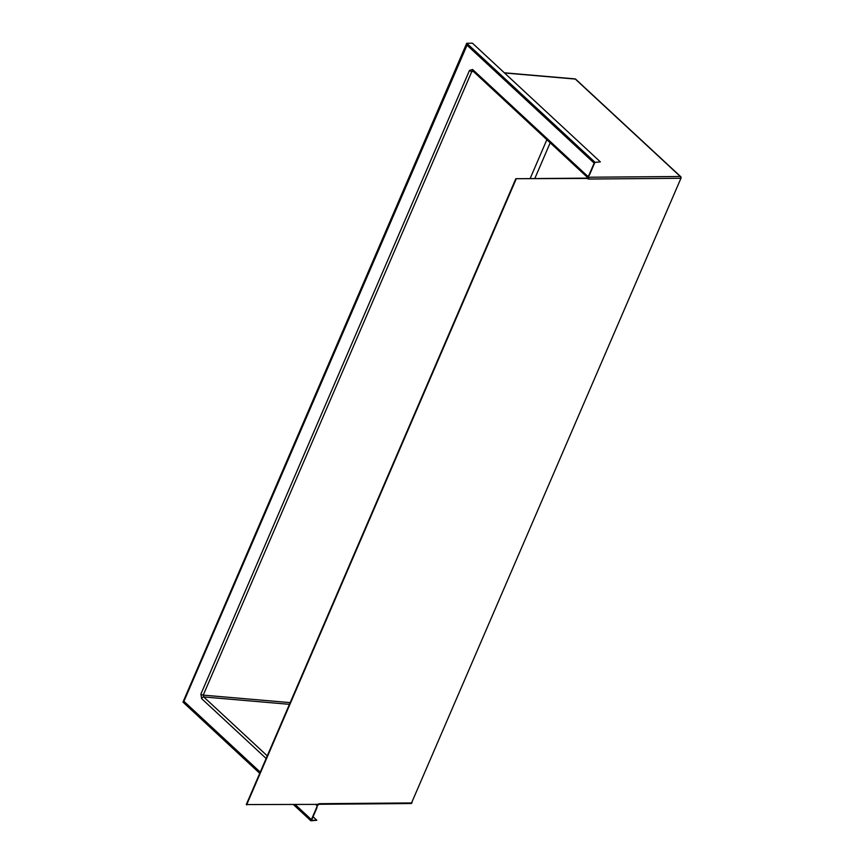 <?xml version="1.0" encoding="UTF-8"?>
<svg xmlns="http://www.w3.org/2000/svg" width="864" height="864" viewBox="0 0 864 864"><rect width="100%" height="100%" fill="white"/><g stroke="black" fill="none" stroke-linecap="round" stroke-linejoin="round"><path stroke-width="1.3" d="M587.639 178.06L587.261 177.206A1.955 1.199 -47.1 0 1 587.164 175.781A3.262 2.225 89.5 0 1 587.822 176.71L587.552 178.448L588.892 175.338A2.603 1.598 -47.1 0 1 589.486 174.938L594.864 162.443L600.361 161.903L594.443 162.443L466.862 44.053L183.535 701.914L259.945 772.826M587.909 176.148L589.486 174.938L587.974 177.098M313.07 816.772L316.829 820.26L311.548 820.303L316.926 807.797L317.002 805.194M294.214 804.503L311.245 820.303A1.955 1.199 -47.1 0 1 311.407 819.623L317.974 804.384A2.603 1.598 -47.1 0 1 319.648 803.693A1.307 0.886 89.5 0 1 318.902 804.287L317.11 806.015M259.988 772.74L183.665 701.914L467.035 45.176L594.14 163.123A1.955 1.199 -47.1 0 1 594.562 162.443L594.443 162.443M259.74 773.323L182.984 702.097L466.733 43.243L472.446 43.2L600.361 161.903M316.829 820.26L310.9 820.8L293.339 804.503M588.892 175.338L594.14 163.123M317.974 804.384L246.283 804.568L515.819 178.708L587.207 178.124M317.531 804.308L317.056 805.41A3.262 2.225 89.5 0 1 316.202 804.935L315.544 804.319M200.902 694.094A1.955 0.778 -156.7 0 0 203.245 695.12L203.753 696.946A1.955 1.199 132.9 0 0 201.614 698.609L200.902 694.094L469.487 70.427L472.576 69.455A1.955 1.199 -47.1 0 0 472.673 70.87L471.841 71.464A1.955 0.778 -156.7 0 1 469.487 70.427M466.981 44.172L467.035 45.176M183.535 701.914L466.949 44.14M515.819 178.708L587.552 178.448M516.154 179.021L246.618 804.881M294.084 804.503L311.116 820.303M466.733 43.243L594.648 161.946M311.407 819.623L295.11 804.492M260.248 772.146L184.302 701.665M681.016 178.103L411.556 802.937L681.016 178.103A1.307 1.307 0 0 0 680.702 176.634A1.307 0.799 132.9 0 0 680.292 176.494A1.307 0.886 89.5 0 1 680.573 178.286L588.665 179.042A2.603 1.598 -47.1 0 1 587.585 178.362M504.533 72.976L575.316 79.078L680.292 176.494L588.384 177.239A1.307 0.886 89.5 0 1 588.665 179.042M266.134 758.473L201.614 698.609M587.164 175.781L472.576 69.455M316.58 804.319A1.955 1.199 132.9 0 0 316.202 804.935M267.257 755.87L203.753 696.946L289.451 704.333M290.185 702.616L203.245 695.12L471.841 71.464L473.461 71.604M530.118 178.589L546.858 139.709M534.784 178.556L550.184 142.798M411.998 802.753A1.307 1.307 0 0 1 410.81 803.542A1.307 0.886 89.5 0 0 411.556 802.937L319.648 803.693M575.316 79.078A1.307 0.799 -47.1 0 1 575.726 79.229A1.307 1.307 0 0 0 574.96 78.883A1.307 0.767 94.9 0 1 575.316 79.078M587.261 177.206L472.748 70.87M680.702 176.634L575.726 79.229M574.96 78.883L504.338 72.792M410.81 803.542L318.902 804.287"/></g></svg>
